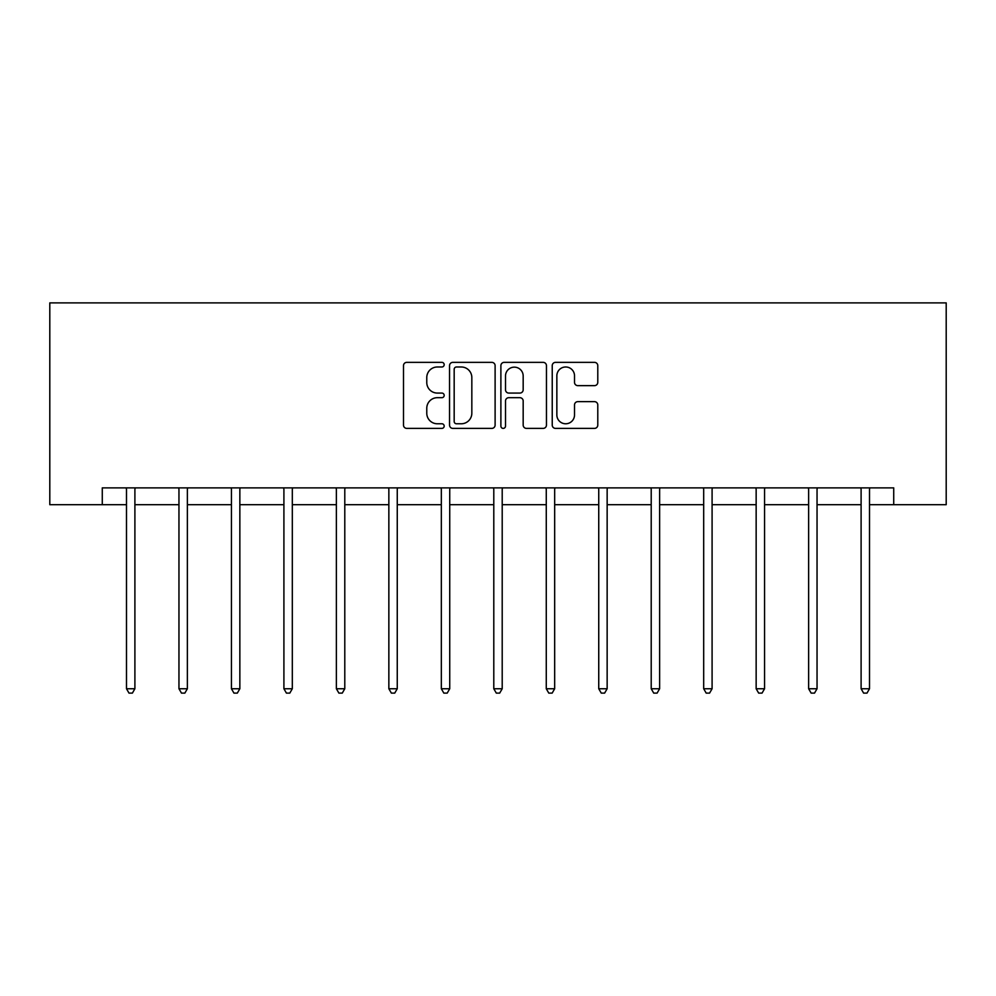 <?xml version="1.0" encoding="UTF-8"?>
<svg xmlns="http://www.w3.org/2000/svg" width="996" height="996" viewBox="0 0 996 996"><rect width="100%" height="100%" fill="white"/><g stroke="black" fill="none" stroke-linecap="round" stroke-linejoin="round"><path stroke-width="1.49" d="M444.179 364.673A2.316 2.316 0 0 0 441.875 362.357L406.791 362.357A3.299 3.299 0 0 0 403.492 365.656L403.492 425.093A3.299 3.299 0 0 0 406.791 428.392L441.875 428.392A2.316 2.316 0 0 0 444.179 426.076A2.316 2.316 0 0 0 441.875 423.773L437.331 423.773A10.57 10.57 0 0 1 426.774 413.203L426.774 408.248A10.57 10.57 0 0 1 437.331 397.69L441.875 397.69A2.316 2.316 0 0 0 444.179 395.375A2.316 2.316 0 0 0 441.875 393.071L437.331 393.071A10.57 10.57 0 0 1 426.774 382.501L426.774 377.546A10.57 10.57 0 0 1 437.331 366.989L441.875 366.989A2.316 2.316 0 0 0 444.179 364.673M594.488 385.639A3.299 3.299 0 0 0 597.787 382.34L597.787 365.656A3.299 3.299 0 0 0 594.488 362.357L555.531 362.357A3.299 3.299 0 0 0 552.232 365.656L552.232 425.093A3.299 3.299 0 0 0 555.531 428.392L594.488 428.392A3.299 3.299 0 0 0 597.787 425.093L597.787 404.949A3.299 3.299 0 0 0 594.488 401.649L577.817 401.649A3.299 3.299 0 0 0 574.518 404.949L574.518 414.934A8.827 8.827 0 0 1 565.678 423.773A8.827 8.827 0 0 1 556.851 414.934L556.851 375.816A8.827 8.827 0 0 1 565.678 366.989A8.827 8.827 0 0 1 574.518 375.816L574.518 382.34A3.299 3.299 0 0 0 577.817 385.639L594.488 385.639M102.277 504.698L102.277 487.878L893.723 487.878L893.723 504.698L946.2 504.698L946.2 302.884L49.8 302.884L49.8 504.698L126.492 504.698M495.112 365.656A3.299 3.299 0 0 0 491.812 362.357L452.856 362.357A3.299 3.299 0 0 0 449.545 365.656L449.545 425.093A3.299 3.299 0 0 0 452.856 428.392L491.812 428.392A3.299 3.299 0 0 0 495.112 425.093L495.112 365.656M504.188 362.357L543.144 362.357A3.299 3.299 0 0 1 546.455 365.656L546.455 425.093A3.299 3.299 0 0 1 543.144 428.392L526.473 428.392A3.299 3.299 0 0 1 523.174 425.093L523.174 400.99A3.299 3.299 0 0 0 519.875 397.69L508.807 397.69A3.299 3.299 0 0 0 505.507 400.99L505.507 426.076A2.316 2.316 0 0 1 503.204 428.392A2.316 2.316 0 0 1 500.888 426.076L500.888 365.656A3.299 3.299 0 0 1 504.188 362.357M134.896 504.698L178.956 504.698M187.373 504.698L231.433 504.698M239.849 504.698L283.91 504.698M292.314 504.698L336.374 504.698M344.79 504.698L388.851 504.698M397.255 504.698L441.328 504.698M449.731 504.698L493.792 504.698M502.208 504.698L546.269 504.698M554.672 504.698L598.745 504.698M607.149 504.698L651.21 504.698M659.626 504.698L703.686 504.698M712.09 504.698L756.151 504.698M764.567 504.698L808.628 504.698M817.044 504.698L861.104 504.698M869.508 504.698L893.723 504.698M456.479 366.989A2.316 2.316 0 0 0 454.176 369.292L454.176 421.457A2.316 2.316 0 0 0 456.479 423.773L461.273 423.773A10.57 10.57 0 0 0 471.83 413.203L471.83 377.546A10.57 10.57 0 0 0 461.273 366.989L456.479 366.989M523.174 375.978A8.827 8.827 0 0 0 514.347 367.151A8.827 8.827 0 0 0 505.507 375.978L505.507 389.76A3.299 3.299 0 0 0 508.807 393.071L519.875 393.071A3.299 3.299 0 0 0 523.174 389.76L523.174 375.978M135.344 487.878L135.145 488.364A3.362 3.362 0 0 0 134.896 489.621L134.896 688.746L126.492 688.746L126.492 489.621A3.362 3.362 0 0 0 126.243 488.364L126.044 487.878M134.896 688.746L132.381 693.116L129.007 693.116L126.492 688.746M187.808 487.878L187.609 488.364A3.362 3.362 0 0 0 187.373 489.621L187.373 688.746L178.956 688.746L178.956 489.621A3.362 3.362 0 0 0 178.72 488.364L178.521 487.878M187.373 688.746L184.845 693.116L181.484 693.116L178.956 688.746M240.285 487.878L240.086 488.364A3.362 3.362 0 0 0 239.849 489.621L239.849 688.746L231.433 688.746L231.433 489.621A3.362 3.362 0 0 0 231.197 488.364L230.997 487.878M239.849 688.746L237.322 693.116L233.96 693.116L231.433 688.746M292.762 487.878L292.563 488.364A3.362 3.362 0 0 0 292.314 489.621L292.314 688.746L283.91 688.746L283.91 489.621A3.362 3.362 0 0 0 283.661 488.364L283.462 487.878M292.314 688.746L289.799 693.116L286.425 693.116L283.91 688.746M345.226 487.878L345.027 488.364A3.362 3.362 0 0 0 344.79 489.621L344.79 688.746L336.374 688.746L336.374 489.621A3.362 3.362 0 0 0 336.138 488.364L335.938 487.878M344.79 688.746L342.263 693.116L338.901 693.116L336.374 688.746M397.703 487.878L397.504 488.364A3.362 3.362 0 0 0 397.255 489.621L397.255 688.746L388.851 688.746L388.851 489.621A3.362 3.362 0 0 0 388.602 488.364L388.415 487.878M397.255 688.746L394.74 693.116L391.378 693.116L388.851 688.746M450.18 487.878L449.98 488.364A3.362 3.362 0 0 0 449.731 489.621L449.731 688.746L441.328 688.746L441.328 489.621A3.362 3.362 0 0 0 441.079 488.364L440.879 487.878M449.731 688.746L447.204 693.116L443.843 693.116L441.328 688.746M502.644 487.878L502.445 488.364A3.362 3.362 0 0 0 502.208 489.621L502.208 688.746L493.792 688.746L493.792 489.621A3.362 3.362 0 0 0 493.555 488.364L493.356 487.878M502.208 688.746L499.681 693.116L496.319 693.116L493.792 688.746M555.121 487.878L554.921 488.364A3.362 3.362 0 0 0 554.672 489.621L554.672 688.746L546.269 688.746L546.269 489.621A3.362 3.362 0 0 0 546.02 488.364L545.82 487.878M554.672 688.746L552.158 693.116L548.796 693.116L546.269 688.746M607.585 487.878L607.398 488.364A3.362 3.362 0 0 0 607.149 489.621L607.149 688.746L598.745 688.746L598.745 489.621A3.362 3.362 0 0 0 598.496 488.364L598.297 487.878M607.149 688.746L604.622 693.116L601.26 693.116L598.745 688.746M660.062 487.878L659.862 488.364A3.362 3.362 0 0 0 659.626 489.621L659.626 688.746L651.21 688.746L651.21 489.621A3.362 3.362 0 0 0 650.973 488.364L650.774 487.878M659.626 688.746L657.099 693.116L653.737 693.116L651.21 688.746M712.538 487.878L712.339 488.364A3.362 3.362 0 0 0 712.09 489.621L712.09 688.746L703.686 688.746L703.686 489.621A3.362 3.362 0 0 0 703.437 488.364L703.238 487.878M712.09 688.746L709.575 693.116L706.201 693.116L703.686 688.746M765.003 487.878L764.803 488.364A3.362 3.362 0 0 0 764.567 489.621L764.567 688.746L756.151 688.746L756.151 489.621A3.362 3.362 0 0 0 755.914 488.364L755.715 487.878M764.567 688.746L762.04 693.116L758.678 693.116L756.151 688.746M817.479 487.878L817.28 488.364A3.362 3.362 0 0 0 817.044 489.621L817.044 688.746L808.628 688.746L808.628 489.621A3.362 3.362 0 0 0 808.391 488.364L808.192 487.878M817.044 688.746L814.516 693.116L811.155 693.116L808.628 688.746M869.956 487.878L869.757 488.364A3.362 3.362 0 0 0 869.508 489.621L869.508 688.746L861.104 688.746L861.104 489.621A3.362 3.362 0 0 0 860.855 488.364L860.656 487.878M869.508 688.746L866.993 693.116L863.619 693.116L861.104 688.746"/></g></svg>
